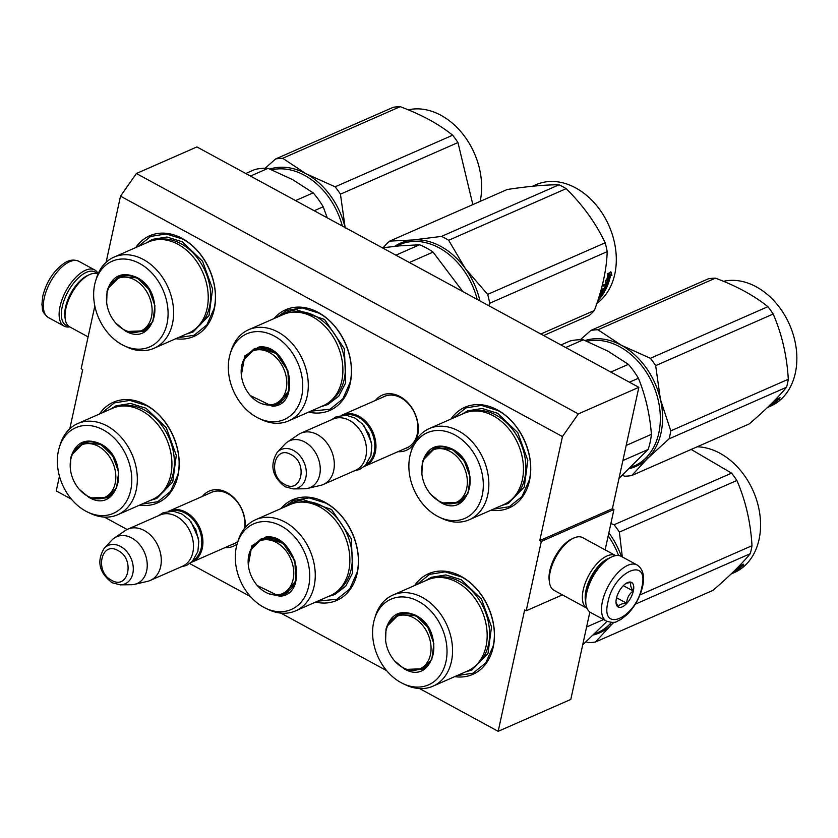 <?xml version="1.0" encoding="UTF-8"?>
<svg xmlns="http://www.w3.org/2000/svg" width="838" height="838" viewBox="0 0 838 838"><rect width="100%" height="100%" fill="white"/><g stroke="black" fill="none" stroke-linecap="round" stroke-linejoin="round"><path stroke-width="1.26" d="M106.091 262.325L120.515 196.165L562.455 436.567L539.766 540.594L541.317 541.432L526.191 610.787L524.651 609.949L498.181 731.323L419.566 688.553M69.795 428.773L82.711 369.548L81.16 368.71L94.841 306.006M71.44 499.186L56.24 490.921L59.456 476.214M386.674 670.662L280.856 613.102M250.468 596.572L189.797 563.576M127.125 529.48L104.341 517.077M202.45 496.379A30.105 22.584 66.3 0 1 227.014 492.545A30.105 22.584 66.3 0 1 245.157 527.594M237.123 543.998A30.105 22.584 66.3 0 1 224.961 547.623M375.476 400.428A30.105 22.584 66.3 0 1 400.04 396.594A30.105 22.584 66.3 0 1 416.203 439.887M413.783 444.234A30.105 22.584 66.3 0 1 397.987 451.672M135.735 247.577A54.973 41.23 66.3 0 1 182.171 238.432A54.973 41.23 66.3 0 1 215.397 301.051A54.973 41.23 66.3 0 1 175.76 338.72M273.932 318.629A54.973 41.23 66.3 0 1 318.147 312.396A54.973 41.23 66.3 0 1 351.237 376.817A54.973 41.23 66.3 0 1 308.635 412.107M450.959 419.052A54.973 41.23 66.3 0 1 497.395 409.908A54.973 41.23 66.3 0 1 530.622 472.517A54.973 41.23 66.3 0 1 490.995 510.195M99.439 414.035A54.973 41.23 66.3 0 1 145.875 404.88A54.973 41.23 66.3 0 1 179.102 467.499A54.973 41.23 66.3 0 1 139.475 505.167M280.898 508.614A54.973 41.23 66.3 0 1 325.123 502.381A54.973 41.23 66.3 0 1 358.214 566.802A54.973 41.23 66.3 0 1 315.612 602.093M414.663 585.5A54.973 41.23 66.3 0 1 461.099 576.355A54.973 41.23 66.3 0 1 494.336 638.975A54.973 41.23 66.3 0 1 454.699 676.643M562.455 436.567L578.335 413.909L638.849 387.324L612.389 508.697L539.766 540.594M120.515 196.165L136.395 173.508L578.335 413.909M136.395 173.508L196.909 146.933L638.849 387.324M498.181 731.323L570.804 699.426L589.858 612.012M526.191 610.787L562.392 594.886M541.317 541.432L613.929 509.535L605.141 549.875M613.929 509.535L612.389 508.697M209.5 493.278A28.104 21.086 66.3 0 1 211.228 492.388A28.104 21.086 66.3 0 1 227.852 493.739A28.104 21.086 66.3 0 1 244.56 528.317M237.982 541.201A28.104 21.086 66.3 0 1 233.833 543.852A28.104 21.086 66.3 0 1 232 544.522M382.526 397.338A28.104 21.086 66.3 0 1 384.254 396.437A28.104 21.086 66.3 0 1 400.878 397.799A28.104 21.086 66.3 0 1 417.691 423.976A28.104 21.086 66.3 0 1 406.859 447.901A28.104 21.086 66.3 0 1 405.037 448.571M276.676 317.413L286.648 310.406L302.151 307.902L318.566 313.003C340.993 324.484 356.108 357.805 350.075 382.505L342.794 398.972L330.057 409.227L310.689 411.196M283.653 507.399L293.625 500.391L309.128 497.887L325.542 502.989C347.969 514.469 363.074 547.79 357.051 572.501L349.771 588.957L337.033 599.212L317.665 601.181M416.968 584.495L429.611 574.355L445.114 571.862L461.518 576.953C483.955 588.444 499.06 621.765 493.037 646.465L485.747 662.921L473.02 673.186L456.993 675.638M138.029 246.571L150.672 236.431L166.175 233.938L182.579 239.029C205.017 250.52 220.122 283.841 214.099 308.541L206.818 324.997L194.081 335.263L178.065 337.714M101.733 413.019L114.377 402.889L129.88 400.386L146.294 405.487C168.721 416.968 183.826 450.289 177.803 474.989L170.523 491.445L157.785 501.711L141.769 504.162M453.253 418.047L465.897 407.907L481.4 405.414L497.814 410.505C520.241 421.996 535.356 455.306 529.323 480.017L522.043 496.473L509.305 506.728L493.289 509.179M341.82 415.229A27.979 20.992 66.3 0 1 342.428 414.946A27.979 20.992 66.3 0 1 358.978 416.287A27.979 20.992 -113.7 0 1 375.728 442.359A27.979 20.992 -113.7 0 1 364.939 466.19A27.979 20.992 -113.7 0 1 364.321 466.441M344.46 415.124A27.183 20.395 66.3 0 1 358.339 417.198A27.183 20.395 -113.7 0 1 374.397 441.029A27.183 20.395 -113.7 0 1 366.185 464.577M300.8 433.236L332.99 419.094A27.979 20.992 66.3 0 1 349.54 420.435A27.979 20.992 -113.7 0 1 366.279 446.507A27.979 20.992 -113.7 0 1 355.501 470.338L323.311 484.479A27.979 20.992 -113.7 0 0 334.09 460.649A27.979 20.992 -113.7 0 0 317.351 434.576A27.979 20.992 66.3 0 0 300.8 433.236A27.979 20.992 66.3 0 0 298.234 434.66L287.34 442.097A25.528 19.148 66.3 0 1 304.781 442.024A25.528 19.148 -113.7 0 1 320.21 467.52A25.528 19.148 -113.7 0 1 307.672 488.386L320.525 485.401A27.979 20.992 -113.7 0 0 323.311 484.479M277.231 452.331C269.501 465.216 272.13 476.696 285.119 486.773L293.3 488.91A20.971 15.723 -113.7 0 0 306.331 473.124A20.971 15.723 -113.7 0 0 293.604 450.509A20.971 15.723 -113.7 0 0 277.231 452.331L284.836 444.245A25.528 19.148 66.3 0 1 287.34 442.097M293.3 488.91L304.404 488.774A25.528 19.148 -113.7 0 0 307.672 488.386M168.794 511.18A27.979 20.992 66.3 0 1 169.402 510.897A27.979 20.992 66.3 0 1 185.952 512.238A27.979 20.992 -113.7 0 1 202.691 538.31A27.979 20.992 -113.7 0 1 191.912 562.141A27.979 20.992 -113.7 0 1 191.284 562.392M171.423 511.065A27.183 20.395 66.3 0 1 185.313 513.149A27.183 20.395 -113.7 0 1 201.371 536.98A27.183 20.395 -113.7 0 1 193.149 560.528M127.774 529.187L159.964 515.045A27.979 20.992 66.3 0 1 176.514 516.386A27.979 20.992 -113.7 0 1 193.253 542.458A27.979 20.992 -113.7 0 1 182.475 566.279L150.274 580.42A27.979 20.992 -113.7 0 0 161.064 556.6A27.979 20.992 -113.7 0 0 144.314 530.527A27.979 20.992 66.3 0 0 127.774 529.187A27.979 20.992 66.3 0 0 125.208 530.611L114.314 538.048A25.528 19.148 66.3 0 1 131.755 537.975A25.528 19.148 -113.7 0 1 147.184 563.461A25.528 19.148 -113.7 0 1 134.646 584.337L147.488 581.352A27.979 20.992 -113.7 0 0 150.274 580.42M104.205 548.282C96.464 561.167 99.094 572.647 112.093 582.724L120.274 584.861A20.971 15.723 -113.7 0 0 133.305 569.075A20.971 15.723 -113.7 0 0 120.578 546.46A20.971 15.723 -113.7 0 0 104.205 548.282L111.81 540.196A25.528 19.148 66.3 0 1 114.314 538.048M120.274 584.861L131.377 584.725A25.528 19.148 -113.7 0 0 134.646 584.337M637.058 564.959L621.293 556.39A31.98 15.189 118.5 0 0 612.065 556.736A31.98 15.189 118.5 0 0 611.677 556.914A31.98 15.189 118.5 0 0 586.652 592.99A31.98 15.189 118.5 0 0 585.951 604.219A31.98 15.189 118.5 0 0 590.727 612.578L606.492 621.147C616.978 624.142 616.035 621.042 620.801 619.575L627.494 614.212C635.026 606.335 640.075 597.085 642.62 586.464C644.851 576.041 642.997 568.876 637.058 564.959A31.98 15.189 118.5 0 0 617.596 573.003A31.98 15.189 118.5 0 0 602.407 601.558A31.98 15.189 118.5 0 0 606.492 621.147M610.525 557.459A30.378 14.424 118.5 0 0 610.158 557.616A30.378 14.424 118.5 0 0 586.38 591.89A30.378 14.424 118.5 0 0 585.72 602.553L585.951 604.219M607.927 602.176C600.05 633.957 636.032 618.151 641.814 587.291C649.691 555.521 613.699 571.327 607.927 602.176M616.391 598.458A13.995 6.641 118.5 0 0 616.087 603.37A13.995 6.641 118.5 0 0 624.174 605.738A13.995 6.641 118.5 0 0 633.339 591.02A13.995 6.641 118.5 0 0 627.348 582.672A13.995 6.641 118.5 0 0 616.391 598.458M615.993 602.25L618.297 606.922C619.177 604.648 621.974 603.423 626.677 603.234C626.918 598.112 629.076 594.037 633.14 590.989C630.585 587.103 629.946 584.243 631.213 582.431L626.384 583.185M633.14 590.989L623.336 585.657M626.677 603.234L616.569 597.735M68.674 326.192A30.378 14.424 -61.5 0 1 62.232 306.771A30.378 14.424 -61.5 0 1 86.377 272.34A30.378 14.424 -61.5 0 1 97.218 273.712M65.217 319.048A29.979 14.236 -61.5 0 1 65.877 308.52A29.979 14.236 -61.5 0 1 89.341 274.696L87.445 275.576A27.979 13.293 -61.5 0 0 65.542 307.148A27.979 13.293 -61.5 0 0 64.924 316.974L65.217 319.048A29.979 14.236 -61.5 0 0 69.701 326.883A31.98 15.189 -61.5 0 1 64.117 326.118A31.98 15.189 -61.5 0 1 60.032 306.53A31.98 15.189 -61.5 0 1 85.445 270.276A31.98 15.189 -61.5 0 1 94.673 269.93A31.98 15.189 -61.5 0 1 98.13 273.701M89.341 274.696A29.979 14.236 -61.5 0 1 89.697 274.539A29.979 14.236 -61.5 0 1 97.994 274.016M608.985 558.213A27.979 13.293 118.5 0 0 608.22 558.527A27.979 13.293 118.5 0 0 585.982 590.245A27.979 13.293 118.5 0 0 585.573 601.255M607.047 555.95A29.979 14.236 118.5 0 0 583.227 589.931A29.979 14.236 118.5 0 0 587.04 608.294L553.981 590.308A29.979 14.236 118.5 0 1 549.498 582.473A29.979 14.236 118.5 0 1 550.157 571.945A29.979 14.236 118.5 0 1 573.621 538.122A29.979 14.236 118.5 0 1 573.978 537.965A29.979 14.236 118.5 0 1 582.64 537.629L615.7 555.615A29.979 14.236 118.5 0 0 607.047 555.95M572.061 538.855A27.979 13.293 118.5 0 0 571.726 539.012A27.979 13.293 118.5 0 0 549.822 570.573A27.979 13.293 118.5 0 0 549.204 580.399L549.498 582.473M421.891 473.941L422.3 462.607C427.244 447.157 437.111 442.569 451.912 448.854C482.971 463.896 470.61 520.608 440.275 502.255L430.9 494.451M586.956 341.286A66.967 50.228 66.3 0 1 619.722 346.764A66.967 50.228 66.3 0 1 659.789 409.143A66.967 50.228 66.3 0 1 633.989 466.158L630.857 467.531A66.967 50.228 66.3 0 0 632.47 466.776L632.397 466.609M631.925 466.818L634.513 465.677L632.973 466.598A66.967 50.228 66.3 0 1 632.606 466.724M469.259 519.738L503.868 504.539A49.767 37.333 -113.7 0 0 523.048 462.157A49.767 37.333 -113.7 0 0 493.268 415.795A49.767 37.333 66.3 0 0 463.833 413.396L429.224 428.606A49.767 37.333 66.3 0 1 458.648 430.994A49.767 37.333 -113.7 0 1 488.439 477.367A49.767 37.333 -113.7 0 1 469.259 519.738A49.767 37.333 -113.7 0 1 441.982 518.439L439.269 517.151A46.771 35.081 -113.7 0 0 482.479 494.085A46.771 35.081 -113.7 0 0 454.94 434.985A46.771 35.081 66.3 0 0 410.84 452.436L411.73 449.566A49.767 37.333 66.3 0 1 429.224 428.606M410.84 452.436A46.771 35.081 66.3 0 0 437.247 516.124A46.771 35.081 -113.7 0 0 439.269 517.151M426.448 455.055L434.524 447.89L452.248 449.336L464.231 460.816L470.191 477.262L468.086 493.048L458.637 502.79L447.901 503.889M436.001 447.324L433.791 448.791M457.475 502.716L460.062 502.088M626.175 445.439L651.419 434.346C649.859 414.433 645.522 395.735 638.42 378.252A73.954 55.476 -113.7 0 0 628.395 364.341L610.797 372.072M629.422 382.201L638.42 378.252M622.885 460.554L648.12 449.472A73.954 55.476 -113.7 0 0 651.419 434.346M648.12 449.472L618.989 478.414M565.692 347.54L583.29 339.809L607.938 351.153L628.395 364.341M560.978 344.973L569.976 341.024A73.954 55.476 66.3 0 1 583.29 339.809M631.192 467.164L631.695 467.049A66.967 50.228 66.3 0 1 630.962 467.426A66.967 50.228 66.3 0 0 631.978 466.923M461.759 414.318L467.635 410.84L482.164 408.494L497.552 413.27L517.769 432.649L527.825 460.397L524.263 487.035L508.32 503.47L501.784 505.45M629.841 468.494A67.962 50.982 -113.7 0 0 647.585 458.438L669.049 438.861A75.954 56.974 -113.7 0 0 670.023 434.922A75.954 56.974 -113.7 0 0 670.788 430.868L788.296 379.258A75.954 56.974 66.3 0 1 787.531 383.312A75.954 56.974 -113.7 0 1 786.547 387.24C777.8 397.851 765.345 410.086 749.214 423.944L631.705 475.555A75.954 56.974 -113.7 0 1 624.677 476.204L622.425 475.335M585.081 340.521A67.962 50.982 66.3 0 1 621.367 345.256L650.382 358.297A75.954 56.974 66.3 0 1 655.672 365.64L773.181 314.03C781.906 334.153 786.945 355.888 788.296 379.258M580.336 339.736L590.895 330.413A75.954 56.974 66.3 0 1 597.934 329.763L621.367 345.256A67.962 50.982 66.3 0 1 660.438 399.485L655.672 365.64M590.895 330.413L708.403 278.792A75.954 56.974 66.3 0 1 715.443 278.153C736.612 286.041 754.095 295.552 767.891 306.677A75.954 56.974 66.3 0 1 773.181 314.03M597.934 329.763L715.443 278.153M650.382 358.297L767.891 306.677M631.705 475.555L647.585 458.438A67.962 50.982 -113.7 0 0 660.438 399.485L670.788 430.868M669.049 438.861L786.547 387.24M723.477 281.327A66.967 50.228 66.3 0 1 778.397 305.954A66.967 50.228 66.3 0 1 795.335 373.046A66.967 50.228 -113.7 0 1 770.499 406.189L767.367 407.572M772.971 403.696A66.967 50.228 -113.7 0 0 777.496 399.475L776.795 399.265A66.967 50.228 -113.7 0 1 772.353 403.644L770.593 405.058L773.663 403.707L772.73 403.308M773.652 403.214L773.244 403.539A66.967 50.228 -113.7 0 0 777.758 399.307L777.413 398.867M777.758 399.307L776.962 399.066L780.063 397.704L779.151 399.642L779.141 398.102M778.691 399.003L777.978 398.857A66.16 49.631 -113.7 0 1 777.664 399.181M773.862 403.56A66.967 50.228 -113.7 0 0 778.45 399.485L777.978 398.857M767.43 407.519A66.967 50.228 -113.7 0 0 772.709 404.398L772.657 404.314M772.72 404.293L769.137 405.864M768.153 406.818A66.967 50.228 -113.7 0 0 769.483 405.959L769.378 405.76M769.483 405.959L768.687 406.304M768.121 406.849L768.174 406.943A66.967 50.228 -113.7 0 0 770.373 405.561L770.269 405.372M770.373 405.561L771.128 405.267A66.967 50.228 -113.7 0 1 768.676 406.776L767.786 407.174M779.151 399.642L778.45 399.485M439.112 501.114A28.681 21.516 66.3 0 1 424.049 459.109A28.681 21.516 66.3 0 1 449.954 451.368A28.681 21.516 -113.7 0 1 467.112 485.946A28.681 21.516 -113.7 0 1 443.281 502.915A28.681 21.516 -113.7 0 1 439.112 501.114M461.015 501.197A30.178 22.636 -113.7 0 0 461.602 501.114M241.344 375.068L244.843 355.878L258.68 347.079C288.597 342.48 303.157 405.341 272.392 406.273L250.353 395.578M245.89 356.171L253.966 349.006L259.34 347.634L276.184 353.479L287.937 370.857L288.691 391.032L278.08 403.906L272.696 405.288L267.353 405.016M396.06 246.204L399.569 244.665A66.967 50.228 66.3 0 1 411.584 241.585A66.967 50.228 66.3 0 1 477.199 299.396M288.701 420.854L323.311 405.655A49.767 37.333 -113.7 0 0 339.673 350.776A49.767 37.333 -113.7 0 0 292.211 312.228A49.767 37.333 66.3 0 0 283.275 314.512L248.666 329.722A49.767 37.333 66.3 0 1 257.601 327.438A49.767 37.333 -113.7 0 1 305.063 365.986A49.767 37.333 -113.7 0 1 288.701 420.854A49.767 37.333 -113.7 0 1 279.766 423.148A49.767 37.333 66.3 0 1 261.425 419.555L258.712 418.277A46.771 35.081 66.3 0 1 230.282 353.552A46.771 35.081 66.3 0 1 255.119 331.701A46.771 35.081 -113.7 0 1 301.271 373.423A46.771 35.081 -113.7 0 1 275.953 421.64A46.771 35.081 66.3 0 1 258.712 418.277M255.443 348.44L253.223 349.907M276.917 403.843L279.504 403.204M230.282 353.552L231.173 350.682A49.767 37.333 66.3 0 1 248.666 329.722M409.384 262.504L433.068 252.102L462.827 291.582M395.903 255.181L419.587 244.769L399.391 245.88L382.369 247.818M433.068 252.102A73.954 55.476 -113.7 0 0 419.587 244.769M281.191 315.434L287.078 311.956L296.16 309.631L324.578 319.498L344.397 348.807L345.675 382.861L338.751 396.185L327.773 404.586L321.226 406.577M488.805 305.713L489.706 303.251A75.954 56.974 -113.7 0 0 488.784 298.82A75.954 56.974 -113.7 0 0 487.653 294.4L605.162 242.79A75.954 56.974 66.3 0 1 606.293 247.2A75.954 56.974 -113.7 0 1 607.204 251.641C606.618 269.637 602.344 289.246 594.372 310.489A75.954 56.974 -113.7 0 1 589.313 315.465L543.632 335.535M394.729 246.341A67.962 50.982 66.3 0 1 412.82 239.982L441.532 236.4A75.954 56.974 66.3 0 1 448.644 240.276L566.153 188.655C582.839 205.08 595.849 223.128 605.162 242.79M384.076 247.587L384.621 246.1A75.954 56.974 66.3 0 1 389.691 241.114L412.82 239.982A67.962 50.982 66.3 0 1 465.352 268.569L448.644 240.276M389.691 241.114L507.2 189.503C528.17 186.308 545.444 184.737 559.03 184.789A75.954 56.974 66.3 0 1 566.153 188.655M441.532 236.4L559.03 184.789M479.944 300.894A67.962 50.982 -113.7 0 0 465.352 268.569L487.653 294.4M540.824 334.006L594.372 310.489M489.706 303.251L607.204 251.641M532.58 186.235L536.09 184.695A66.967 50.228 66.3 0 1 614.181 241.344A66.967 50.228 -113.7 0 1 596.928 303.314M608.095 281.631L605.675 282.689M607.592 281.39A66.967 50.228 -113.7 0 0 609.236 274.476L607.99 273.817A66.967 50.228 -113.7 0 1 606.471 280.824L605.298 280.238L605.748 283.328L608.828 281.977L606.984 280.992A66.16 49.631 -113.7 0 0 608.618 274.173L607.361 273.523M609.236 274.476L608.618 274.173M607.194 280.782L607.801 281.17A66.967 50.228 -113.7 0 0 609.436 274.256L608.032 273.513L611.132 272.151L611.918 275.545L610.504 271.858M611.3 275.21L610.054 274.581A66.16 49.631 -113.7 0 1 608.315 281.306M608.912 281.704A66.967 50.228 -113.7 0 0 610.672 274.895L610.054 274.581M598.091 299.815A66.967 50.228 -113.7 0 0 598.898 298.894L598.342 299.04M597.955 300.224L598.091 300.402A66.967 50.228 -113.7 0 0 604.481 291.802L604.24 291.572M598.678 298.621A66.16 49.631 -113.7 0 0 599.16 298.066M600.333 296.631A66.16 49.631 -113.7 0 0 600.741 296.097M602.972 292.86A66.16 49.631 -113.7 0 0 603.59 291.854M599.044 296.841L601.223 295.887A66.967 50.228 -113.7 0 0 603.109 292.996L602.218 293.384A66.967 50.228 -113.7 0 1 601.035 295.248L600.657 294.85A66.967 50.228 -113.7 0 0 601.789 292.975L604.481 291.802M601.998 291.98L601.244 292.452M599.526 295.28A66.967 50.228 -113.7 0 0 601.181 292.472L600.731 292.064M608.021 282.972L608.388 283.244A66.967 50.228 -113.7 0 1 605.382 290.147L604.774 290.765L604.261 290.294M605.298 288.691L604.544 289.026A66.967 50.228 -113.7 0 1 603.831 290.482L605.298 288.691A66.16 49.631 -113.7 0 0 605.864 287.549M607.183 284.459A66.16 49.631 -113.7 0 0 607.686 283.118M608.189 282.898L603.8 284.826L603.37 286.03L605.455 285.119L603.664 285.213M604.722 287.005L605.266 287.434L604.366 287.832A66.967 50.228 -113.7 0 0 605.455 285.119A66.16 49.631 -113.7 0 0 605.759 284.291L606.345 284.721A66.16 49.631 -113.7 0 0 606.586 284.092L605.759 284.291M605.266 287.434A66.967 50.228 -113.7 0 0 606.345 284.721L607.173 284.522A66.967 50.228 -113.7 0 1 605.958 287.507L602.082 289.204L601.569 290.336L603.653 289.414L601.988 289.414M602.627 289.864A66.16 49.631 -113.7 0 0 603.077 288.932M600.207 293.007A66.967 50.228 -113.7 0 0 600.616 292.242L602.931 290.87A66.967 50.228 -113.7 0 0 603.653 289.414M602.082 293.258A66.16 49.631 -113.7 0 0 602.564 292.462L602.239 292.483M600.71 295.322L599.327 295.919M598.573 298.318L599.809 297.783L600.113 296.369M600.521 296.841L598.803 297.595M601.035 295.248L599.201 296.338M604.774 290.765L601.181 292.472M599.463 295.385L600.647 294.871M611.918 275.545L610.672 274.895M604.25 289.414L604.785 288.324L603.978 288.544L604.544 289.026M603.58 289.361A66.16 49.631 -113.7 0 0 603.978 288.544M601.862 291.854L603.926 291.278M603.779 290.44L602.972 290.796M270.36 404.932A28.681 21.516 66.3 0 1 262.734 404.031A28.681 21.516 66.3 0 1 243.491 360.235A28.681 21.516 66.3 0 1 257.591 349.781A28.681 21.516 -113.7 0 1 285.884 375.361A28.681 21.516 -113.7 0 1 270.36 404.932M280.458 402.313A30.178 22.636 -113.7 0 0 281.044 402.23M106.667 302.466L107.065 291.132C112.009 275.681 121.887 271.103 136.688 277.378C167.747 292.431 155.386 349.132 125.04 330.78L115.675 322.976M271.732 169.81A66.967 50.228 66.3 0 1 304.487 175.289A66.967 50.228 66.3 0 1 342.323 226.03M154.024 348.273L188.644 333.063A49.767 37.333 -113.7 0 0 207.824 290.681A49.767 37.333 -113.7 0 0 178.033 244.319A49.767 37.333 66.3 0 0 148.609 241.931L113.989 257.13A49.767 37.333 66.3 0 1 143.424 259.529A49.767 37.333 -113.7 0 1 173.204 305.891A49.767 37.333 -113.7 0 1 154.024 348.273A49.767 37.333 -113.7 0 1 126.748 346.974L124.045 345.685A46.771 35.081 -113.7 0 0 167.254 322.609A46.771 35.081 -113.7 0 0 139.705 263.509A46.771 35.081 66.3 0 0 95.616 280.96L96.496 278.09A49.767 37.333 66.3 0 1 113.989 257.13M95.616 280.96A46.771 35.081 66.3 0 0 122.013 344.648A46.771 35.081 -113.7 0 0 124.045 345.685M111.213 283.579L119.289 276.414L137.013 277.86L149.007 289.351L154.957 305.786L152.851 321.572L143.403 331.324L132.676 332.424M120.766 275.849L118.556 277.315M142.251 331.251L144.827 330.612M314.198 210.736L323.196 206.777L327.249 217.828M295.573 200.596L313.171 192.866L292.713 179.678L268.066 168.333L250.468 176.064M245.754 173.497L254.742 169.548A73.954 55.476 66.3 0 1 268.066 168.333M323.196 206.777A73.954 55.476 -113.7 0 0 313.171 192.866M146.524 242.842L152.401 239.364L166.94 237.018L182.317 241.794L202.534 261.184L212.59 288.921L209.039 315.559L193.096 331.995L186.56 333.974M382.17 247.713L384.391 246.739M269.846 169.046A67.962 50.982 66.3 0 1 306.132 173.791L335.148 186.822A75.954 56.974 66.3 0 1 340.448 194.175L457.957 142.554L472.841 204.598M265.101 168.26L275.671 158.937A75.954 56.974 66.3 0 1 282.699 158.298L306.132 173.791A67.962 50.982 66.3 0 1 345.099 227.538M345.204 228.009L340.448 194.175M275.671 158.937L393.179 107.316A75.954 56.974 66.3 0 1 400.208 106.677C421.388 114.565 438.871 124.076 452.656 135.211A75.954 56.974 66.3 0 1 457.957 142.554M282.699 158.298L400.208 106.677M335.148 186.822L452.656 135.211M408.242 109.851A66.967 50.228 66.3 0 1 463.1 134.405A66.967 50.228 66.3 0 1 480.153 201.382M123.877 329.638A28.681 21.516 66.3 0 1 108.814 287.644A28.681 21.516 66.3 0 1 134.729 279.892A28.681 21.516 -113.7 0 1 151.877 314.47A28.681 21.516 -113.7 0 1 128.057 331.439A28.681 21.516 -113.7 0 1 123.877 329.638M145.791 329.732A30.178 22.636 -113.7 0 0 146.367 329.638M385.606 640.389L386.004 629.055C390.948 613.605 400.826 609.027 415.627 615.302C446.685 630.344 434.314 687.055 403.979 668.703L394.614 660.899M608.189 535.88A66.967 50.228 66.3 0 1 618.559 555.531M611.426 622.435A66.967 50.228 66.3 0 1 597.693 632.606L594.561 633.978A66.967 50.228 66.3 0 0 596.174 633.224L596.101 633.057M432.963 686.186L467.573 670.987A49.767 37.333 -113.7 0 0 486.752 628.605A49.767 37.333 -113.7 0 0 456.972 582.242A49.767 37.333 66.3 0 0 427.548 579.844L392.928 595.053A49.767 37.333 66.3 0 1 422.362 597.452A49.767 37.333 -113.7 0 1 452.143 643.814A49.767 37.333 -113.7 0 1 432.963 686.186A49.767 37.333 -113.7 0 1 405.686 684.897L402.984 683.609A46.771 35.081 -113.7 0 0 446.193 660.533A46.771 35.081 -113.7 0 0 418.644 601.433A46.771 35.081 66.3 0 0 374.555 618.884L375.434 616.014A49.767 37.333 66.3 0 1 392.928 595.053M374.555 618.884A46.771 35.081 66.3 0 0 400.952 682.572A46.771 35.081 -113.7 0 0 402.984 683.609M390.152 621.503L398.228 614.338L415.952 615.783L427.935 627.274L433.895 643.71L431.79 659.496L422.342 669.237L411.615 670.348M399.705 613.772L397.495 615.239M421.189 669.174L423.766 668.535M586.59 627.013L603.559 619.554M606.963 621.387L582.693 644.862M594.896 633.612L595.399 633.507A66.967 50.228 66.3 0 1 594.666 633.884A66.967 50.228 66.3 0 0 595.682 633.371L595.629 633.266M425.463 580.765L431.34 577.288L445.879 574.941L461.256 579.718L481.473 599.107L491.529 626.845L487.978 653.483L472.035 669.918L465.499 671.898M639.991 594.907L752 545.706A75.954 56.974 66.3 0 1 751.236 549.759A75.954 56.974 -113.7 0 1 750.261 553.698C741.504 564.309 729.06 576.534 712.918 590.392L595.42 642.013A75.954 56.974 -113.7 0 1 588.381 642.652L586.139 641.793M610.881 523.52L614.086 524.745A75.954 56.974 66.3 0 1 619.387 532.099L736.885 480.478C745.611 500.6 750.649 522.346 752 545.706M608.849 532.842A67.962 50.982 66.3 0 1 621.367 556.432M622.299 556.935L619.387 532.099M614.086 524.745L731.595 473.135A75.954 56.974 66.3 0 1 736.885 480.478M691.161 449.44L731.595 473.135M593.545 634.942A67.962 50.982 -113.7 0 0 611.29 624.886L614.003 622.246M595.42 642.013L611.29 624.886A67.962 50.982 -113.7 0 0 613.72 622.288M635.298 604.188L750.261 553.698M697.185 446.801A66.967 50.228 66.3 0 1 759.05 539.494A66.967 50.228 -113.7 0 1 734.214 572.637L731.082 574.02M736.686 570.144A66.967 50.228 -113.7 0 0 741.201 565.922L740.499 565.713A66.967 50.228 -113.7 0 1 736.057 570.091L734.298 571.516L737.367 570.165L736.445 569.767M737.356 569.662L736.948 569.987A66.967 50.228 -113.7 0 0 741.462 565.755L741.127 565.315M741.462 565.755L740.677 565.514L743.767 564.152L742.856 566.09L742.845 564.561M742.405 565.451L741.693 565.304A66.16 49.631 -113.7 0 1 741.368 565.629M737.566 570.008A66.967 50.228 -113.7 0 0 742.154 565.933L741.693 565.304M731.134 573.967A66.967 50.228 -113.7 0 0 736.413 570.856L736.372 570.772M736.424 570.741L732.852 572.312M731.867 573.265A66.967 50.228 -113.7 0 0 733.187 572.406L733.082 572.218M733.187 572.406L732.391 572.752M731.836 573.297L731.888 573.402A66.967 50.228 -113.7 0 0 734.088 572.008L733.973 571.82M734.088 572.008L734.832 571.726A66.967 50.228 -113.7 0 1 732.391 573.234L731.49 573.621M742.856 566.09L742.154 565.933M402.816 667.561A28.681 21.516 66.3 0 1 387.753 625.567A28.681 21.516 66.3 0 1 413.668 617.816A28.681 21.516 -113.7 0 1 430.816 652.393A28.681 21.516 -113.7 0 1 406.996 669.363A28.681 21.516 -113.7 0 1 402.816 667.561M424.719 667.656A30.178 22.636 -113.7 0 0 425.306 667.561M248.31 565.053L251.819 545.863L265.656 537.064C295.573 532.465 310.133 595.326 279.368 596.258L257.329 585.563M252.867 546.156L260.943 538.991L266.316 537.619L283.16 543.464L294.913 560.842L295.667 581.017L285.056 593.891L279.672 595.273L274.33 595.001M295.678 610.839L330.287 595.64A49.767 37.333 -113.7 0 0 346.649 540.761A49.767 37.333 -113.7 0 0 299.187 502.213A49.767 37.333 66.3 0 0 290.252 504.497L255.642 519.707A49.767 37.333 66.3 0 1 264.567 517.423A49.767 37.333 -113.7 0 1 312.04 555.971A49.767 37.333 -113.7 0 1 295.678 610.839A49.767 37.333 -113.7 0 1 286.743 613.133A49.767 37.333 66.3 0 1 268.401 609.551L265.688 608.262A46.771 35.081 66.3 0 1 237.259 543.537A46.771 35.081 66.3 0 1 262.095 521.686A46.771 35.081 -113.7 0 1 308.248 563.408A46.771 35.081 -113.7 0 1 282.93 611.625A46.771 35.081 66.3 0 1 265.688 608.262M262.409 538.425L260.199 539.902M283.893 593.828L286.481 593.189M237.259 543.537L238.149 540.667A49.767 37.333 66.3 0 1 255.642 519.707M288.167 505.419L294.054 501.941L303.126 499.616L331.555 509.483L351.373 538.803L352.651 572.857L345.727 586.171L334.739 594.571L328.203 596.562M277.336 594.917A28.681 21.516 66.3 0 1 269.7 594.016A28.681 21.516 66.3 0 1 250.468 550.22A28.681 21.516 66.3 0 1 264.567 539.766A28.681 21.516 -113.7 0 1 292.86 565.346A28.681 21.516 -113.7 0 1 277.336 594.917M287.434 592.309A30.178 22.636 -113.7 0 0 288.021 592.215M70.371 468.924L70.78 457.59C75.724 442.139 85.591 437.551 100.392 443.826C131.451 458.878 119.09 515.59 88.755 497.238L79.38 489.434M117.739 514.721L152.348 499.511A49.767 37.333 -113.7 0 0 171.528 457.139A49.767 37.333 -113.7 0 0 141.748 410.777A49.767 37.333 66.3 0 0 112.313 408.378L77.704 423.578A49.767 37.333 66.3 0 1 107.128 425.976A49.767 37.333 -113.7 0 1 136.919 472.339A49.767 37.333 -113.7 0 1 117.739 514.721A49.767 37.333 -113.7 0 1 90.462 513.422L87.749 512.133A46.771 35.081 -113.7 0 0 130.958 489.067A46.771 35.081 -113.7 0 0 103.42 429.957A46.771 35.081 66.3 0 0 59.32 447.408L60.21 444.549A49.767 37.333 66.3 0 1 77.704 423.578M59.32 447.408A46.771 35.081 66.3 0 0 85.727 511.107A46.771 35.081 -113.7 0 0 87.749 512.133M74.928 450.027L82.993 442.873L100.728 444.308L112.711 455.799L118.671 472.244L116.555 488.03L107.117 497.772L96.38 498.872M84.481 442.296L82.271 443.773M105.955 497.699L108.531 497.06M110.228 409.29L116.115 405.812L130.644 403.476L146.032 408.253L166.249 427.631L176.294 455.38L172.743 482.007L156.8 498.453L150.264 500.433M87.592 496.096A28.681 21.516 66.3 0 1 72.529 454.091A28.681 21.516 66.3 0 1 98.434 446.34A28.681 21.516 -113.7 0 1 115.592 480.928A28.681 21.516 -113.7 0 1 91.761 497.887A28.681 21.516 -113.7 0 1 87.592 496.096M109.495 496.18A30.178 22.636 -113.7 0 0 110.082 496.096M364.184 425.997L371.506 442.694M291.079 454.646C274.225 444.444 267.353 475.974 284.616 484.322C301.471 494.535 308.342 462.995 291.079 454.646M191.148 521.948L198.48 538.635M118.053 550.597C101.199 540.395 94.327 571.925 111.58 580.273C128.434 590.476 135.316 558.946 118.053 550.597M64.117 326.118L48.353 317.539A31.98 15.189 -61.5 0 1 44.267 297.951A31.98 15.189 -61.5 0 1 59.456 269.396A31.98 15.189 -61.5 0 1 78.919 261.351L94.673 269.93M472.402 411.144A48.908 36.683 66.3 0 1 496.211 415.177A48.908 36.683 -113.7 0 1 524.965 457.286A48.908 36.683 -113.7 0 1 511.316 499.752M424.049 459.109L434.796 448.32A29.487 22.113 66.3 0 1 452.227 449.734A29.487 22.113 -113.7 0 1 469.867 477.199A29.487 22.113 -113.7 0 1 458.512 502.297L443.281 502.915M291.844 312.27A48.908 36.683 66.3 0 1 295.51 311.694A48.908 36.683 -113.7 0 1 340.94 346.22A48.908 36.683 -113.7 0 1 330.759 400.868M243.491 360.235L254.239 349.436A29.487 22.113 66.3 0 1 259.529 348.084A29.487 22.113 -113.7 0 1 287.644 370.909A29.487 22.113 -113.7 0 1 277.954 403.424L271.606 405.047L262.734 404.031M157.167 239.678A48.908 36.683 66.3 0 1 180.987 243.701A48.908 36.683 -113.7 0 1 209.741 285.821A48.908 36.683 -113.7 0 1 196.092 328.276M108.814 287.644L119.562 276.844A29.487 22.113 66.3 0 1 136.992 278.258A29.487 22.113 -113.7 0 1 154.642 305.723A29.487 22.113 -113.7 0 1 143.277 330.832L128.057 331.439M436.106 577.602A48.908 36.683 66.3 0 1 459.926 581.624A48.908 36.683 -113.7 0 1 488.68 623.744A48.908 36.683 -113.7 0 1 475.031 666.2M387.753 625.567L398.5 614.767A29.487 22.113 66.3 0 1 415.931 616.181A29.487 22.113 -113.7 0 1 433.581 643.647A29.487 22.113 -113.7 0 1 422.216 668.755L406.996 669.363M298.82 502.255A48.908 36.683 66.3 0 1 302.487 501.679A48.908 36.683 -113.7 0 1 347.906 536.205A48.908 36.683 -113.7 0 1 337.735 590.853M250.468 550.22L261.215 539.421A29.487 22.113 66.3 0 1 266.505 538.069A29.487 22.113 -113.7 0 1 294.62 560.894A29.487 22.113 -113.7 0 1 284.92 593.409L278.583 595.032L269.7 594.016M120.882 406.126A48.908 36.683 66.3 0 1 144.691 410.149A48.908 36.683 -113.7 0 1 173.445 452.269A48.908 36.683 -113.7 0 1 159.796 494.734M72.529 454.091L83.276 443.292A29.487 22.113 66.3 0 1 100.707 444.716A29.487 22.113 -113.7 0 1 118.347 472.182A29.487 22.113 -113.7 0 1 106.981 497.28L91.761 497.887M386.088 395.766L342.428 414.946M408.598 447.01L364.939 466.19M213.062 491.717L169.402 510.897M235.572 542.961L191.912 562.141M610.158 557.616L611.677 556.914M48.353 317.539C40.14 310.364 43.262 309.473 41.9 304.676L42.78 296.044C46.561 281.516 53.779 270.517 64.442 263.027C69.334 259.822 74.163 259.256 78.919 261.351M69.701 326.883L88.105 336.886M571.726 539.012L573.621 538.122M158.497 515.684L163.305 512.636L173.194 511.19L181.836 513.977L189.325 519.843L195.883 529.846L198.795 541.317L197.873 551.561L192.311 561.429L186.612 565.399L181.008 566.928M331.523 419.733L336.331 416.685L346.22 415.239L354.872 418.026L362.362 423.892L368.919 433.895L371.831 445.366L370.909 455.61L365.337 465.488L359.638 469.458L354.034 470.977M438.452 446.706L434.796 448.32M462.167 500.695L458.512 502.297M647.114 458.889L646.873 456.92M257.905 347.822L254.239 349.436M281.62 401.811L277.954 403.424M123.228 275.231L119.562 276.844M146.943 329.219L143.277 330.832M402.167 613.154L398.5 614.767M425.882 667.142L422.216 668.755M610.818 625.347L610.588 623.367M264.881 537.807L261.215 539.421M288.597 591.796L284.92 593.409M86.932 441.689L83.276 443.292M110.647 495.667L106.981 497.28"/></g></svg>
